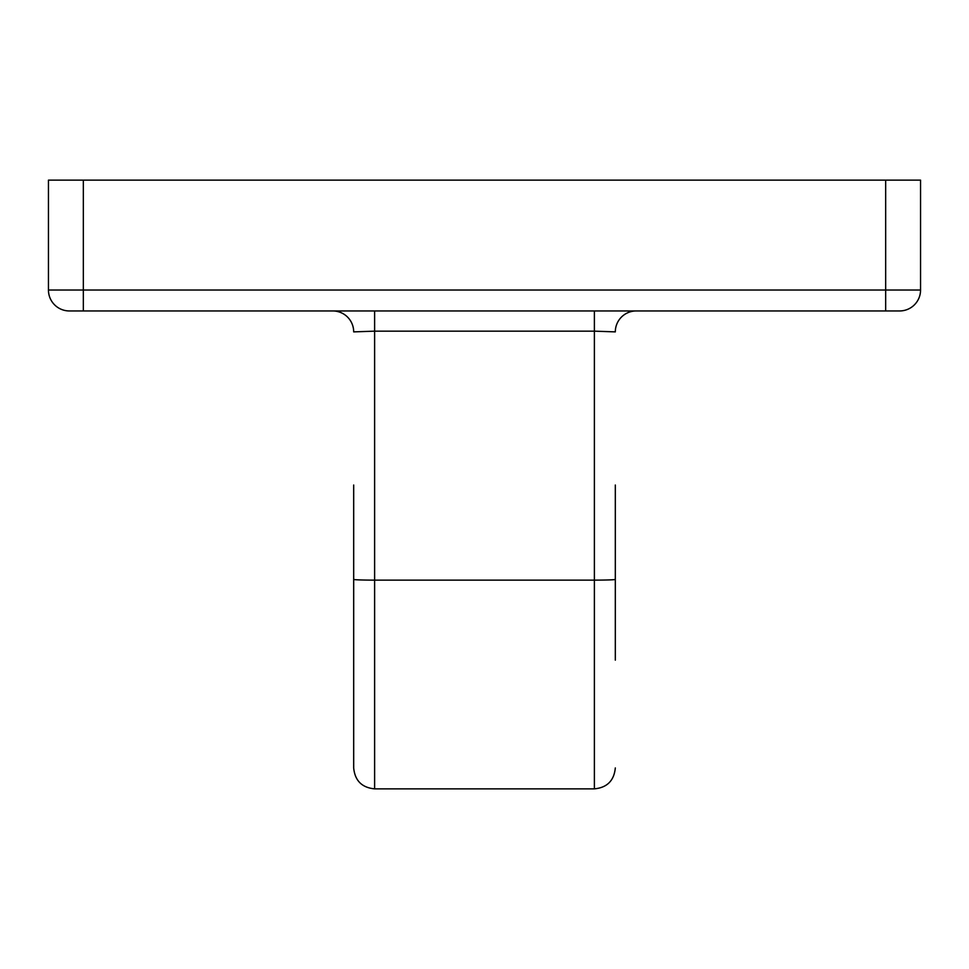 <?xml version="1.0" encoding="UTF-8"?>
<svg xmlns="http://www.w3.org/2000/svg" width="969" height="969" viewBox="0 0 969 969"><rect width="100%" height="100%" fill="white"/><g stroke="black" fill="none" stroke-linecap="round" stroke-linejoin="round"><path stroke-width="1.45" d="M615.315 485.021L615.315 579.401A20.93 0.727 180 0 1 594.385 580.128L594.385 788.863L374.615 788.863C361.897 787.627 354.92 780.651 353.685 767.933L353.685 485.021M885.666 180.137L920.55 180.137L920.55 290.022A20.93 20.93 0 0 1 899.62 310.952L69.38 310.952A20.93 20.93 0 0 1 48.45 290.022L48.45 180.137L83.334 180.137L83.334 290.022L885.666 290.022L885.666 180.137L83.334 180.137M615.315 579.401L615.315 660.143M636.245 310.952A20.93 20.93 0 0 0 615.315 331.882L594.385 331.156L374.615 331.156L353.685 331.882A20.93 20.93 0 0 0 332.755 310.952M594.385 310.952L594.385 580.128L374.615 580.128L374.615 788.863M374.615 310.952L374.615 580.128A20.93 0.727 180 0 1 353.685 579.401M885.666 310.952L885.666 290.022L920.55 290.022M48.45 290.022L83.334 290.022L83.334 310.952M594.385 788.863C607.103 787.627 614.08 780.651 615.315 767.933"/></g></svg>

